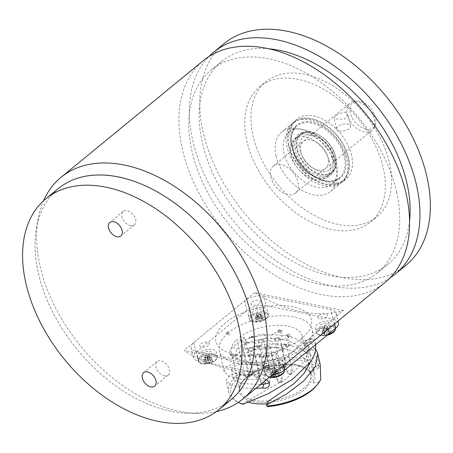 <?xml version="1.0" encoding="UTF-8"?>
<svg xmlns="http://www.w3.org/2000/svg" width="453" height="453" viewBox="0 0 453 453"><rect width="100%" height="100%" fill="white"/><g stroke="black" fill="none" stroke-linecap="round" stroke-linejoin="round"><path stroke-width="0.34" stroke-dasharray="2.27 1.7" d="M343.34 310.537L254.609 292.644A143.363 91.795 -129.3 0 0 343.34 310.537L272.723 368.436L183.986 350.543A143.363 91.795 -129.3 0 0 272.723 368.436M254.609 292.644L183.986 350.543M216.285 411.647A143.363 91.795 50.7 0 1 197.417 413.385A143.363 91.795 50.7 0 1 39.966 265.617A143.363 91.795 50.7 0 1 38.069 219.02A143.363 91.795 50.7 0 1 43.471 200.86M385.158 282.355A143.363 91.795 50.7 0 1 270.22 272.344A143.363 91.795 50.7 0 1 182.321 148.907A143.363 91.795 50.7 0 1 203.369 60.617M224.575 404.212A136.37 87.316 50.7 0 1 188.001 413.181A136.37 87.316 50.7 0 1 38.233 272.615A136.37 87.316 50.7 0 1 36.427 228.289A136.37 87.316 50.7 0 1 52.389 194.19M396.647 192.134A131.127 83.958 50.7 0 1 377.4 272.887A131.127 83.958 50.7 0 1 272.276 263.731A131.127 83.958 50.7 0 1 191.879 150.838A131.127 83.958 50.7 0 1 211.132 70.079A131.127 83.958 50.7 0 1 316.256 79.235A131.127 83.958 50.7 0 1 396.647 192.134M409.569 220.662A131.127 83.958 50.7 0 1 387.785 264.376A131.127 83.958 50.7 0 1 282.661 255.215A131.127 83.958 50.7 0 1 202.264 142.321A131.127 83.958 50.7 0 1 221.517 61.568A131.127 83.958 50.7 0 1 268.652 48.777M390.107 277.797A143.363 91.795 50.7 0 1 276.494 261.041A143.363 91.795 50.7 0 1 192.706 140.396A143.363 91.795 50.7 0 1 208.805 56.653M405.928 265.322A143.363 91.795 50.7 0 1 290.996 255.311A143.363 91.795 50.7 0 1 203.097 131.88A143.363 91.795 50.7 0 1 224.139 43.584M383.289 168.222A87.418 55.974 50.7 0 1 370.458 222.061A87.418 55.974 50.7 0 1 300.373 215.951A87.418 55.974 50.7 0 1 246.777 140.69A87.418 55.974 50.7 0 1 259.614 86.851A87.418 55.974 50.7 0 1 329.693 92.956A87.418 55.974 50.7 0 1 383.289 168.222M389.523 163.114A87.418 55.974 50.7 0 1 376.692 216.947A87.418 55.974 50.7 0 1 306.607 210.843A87.418 55.974 50.7 0 1 253.012 135.583A87.418 55.974 50.7 0 1 265.843 81.744A87.418 55.974 50.7 0 1 335.928 87.848A87.418 55.974 50.7 0 1 389.523 163.114M351.607 155.47A38.862 24.881 -129.3 0 0 326.664 121.291A38.862 24.881 -129.3 0 0 295.288 120.526A38.862 24.881 -129.3 0 0 290.922 143.227A38.862 24.881 -129.3 0 0 313.64 175.934A38.862 24.881 -129.3 0 0 344.439 180.47A38.862 24.881 -129.3 0 0 351.607 155.47M288.533 145.504A38.465 24.626 50.7 0 1 292.853 123.035A38.465 24.626 50.7 0 1 294.178 121.817A38.465 24.626 50.7 0 1 325.016 124.501A38.465 24.626 50.7 0 1 348.6 157.616A38.465 24.626 50.7 0 1 342.955 181.308A38.465 24.626 50.7 0 1 341.5 182.366A38.465 24.626 50.7 0 1 311.018 177.876A38.465 24.626 50.7 0 1 288.533 145.504M276.07 155.719A38.465 24.626 50.7 0 1 281.715 132.033A38.465 24.626 50.7 0 1 312.553 134.717A38.465 24.626 50.7 0 1 336.137 167.837A38.465 24.626 50.7 0 1 330.492 191.523A38.465 24.626 50.7 0 1 299.654 188.839A38.465 24.626 50.7 0 1 276.07 155.719M208.357 345.48A4.898 2.322 167.3 0 1 201.625 347.094A4.898 2.322 167.3 0 1 200.713 343.94A4.898 2.322 167.3 0 1 207.44 342.326A4.898 2.322 167.3 0 1 208.357 345.48M259.456 303.589A4.898 2.322 167.3 0 1 252.723 305.203A4.898 2.322 167.3 0 1 251.811 302.049A4.898 2.322 167.3 0 1 258.538 300.435A4.898 2.322 167.3 0 1 259.456 303.589M326.619 317.14A4.898 2.322 167.3 0 1 319.886 318.753A4.898 2.322 167.3 0 1 318.974 315.594A4.898 2.322 167.3 0 1 325.701 313.986A4.898 2.322 167.3 0 1 326.619 317.14M275.52 359.031A4.898 2.322 167.3 0 1 268.793 360.645A4.898 2.322 167.3 0 1 267.876 357.485A4.898 2.322 167.3 0 1 274.609 355.877A4.898 2.322 167.3 0 1 275.52 359.031M301.891 338.249A48.952 23.194 167.3 0 1 234.586 354.382A48.952 23.194 167.3 0 1 225.441 322.83A48.952 23.194 167.3 0 1 292.746 306.698A48.952 23.194 167.3 0 1 301.891 338.249M331.97 157.74A24.824 15.895 -129.3 0 0 316.341 137.899A24.824 15.895 -129.3 0 0 297.423 136.789A24.824 15.895 -129.3 0 0 294.359 154.241A24.824 15.895 -129.3 0 0 309.988 174.077A24.824 15.895 -129.3 0 0 328.906 175.186A24.824 15.895 -129.3 0 0 331.97 157.74M329.065 160.124A24.824 15.895 -129.3 0 0 313.436 140.283A24.824 15.895 -129.3 0 0 294.518 139.173A24.824 15.895 -129.3 0 0 291.455 156.625A24.824 15.895 -129.3 0 0 307.083 176.46A24.824 15.895 -129.3 0 0 325.996 177.57A24.824 15.895 -129.3 0 0 329.065 160.124M284.829 156.008A33.567 21.495 -129.3 0 0 305.962 182.831A33.567 21.495 -129.3 0 0 331.539 184.331A33.567 21.495 -129.3 0 0 335.684 160.736A33.567 21.495 -129.3 0 0 314.552 133.912A33.567 21.495 -129.3 0 0 288.974 132.412A33.567 21.495 -129.3 0 0 284.829 156.008M289.96 148.901A37.763 24.179 50.7 0 1 299.405 119.671A37.763 24.179 50.7 0 1 347.168 154.224A37.763 24.179 50.7 0 1 346.081 176.602A37.763 24.179 50.7 0 1 317.134 180.945A37.763 24.179 50.7 0 1 289.96 148.901M346.149 155.543A38.465 24.626 -129.3 0 0 297.502 120.351A38.465 24.626 -129.3 0 0 287.882 150.119A38.465 24.626 -129.3 0 0 315.56 182.763A38.465 24.626 -129.3 0 0 345.039 178.34A38.465 24.626 -129.3 0 0 346.149 155.543M333.635 156.376A24.824 15.895 -129.3 0 0 318.006 136.54A24.824 15.895 -129.3 0 0 299.088 135.424A24.824 15.895 -129.3 0 0 296.024 152.876A24.824 15.895 -129.3 0 0 311.653 172.718A24.824 15.895 -129.3 0 0 330.565 173.827A24.824 15.895 -129.3 0 0 333.635 156.376M300.599 151.783A20.98 13.431 -129.3 0 0 315.175 169.326A20.98 13.431 -129.3 0 0 332.383 154.745A20.98 13.431 -129.3 0 0 310.973 135.017A20.98 13.431 -129.3 0 0 300.481 151.398A20.98 13.431 -129.3 0 0 300.599 151.783M327.655 156.2A17.486 11.195 50.7 0 1 313.317 168.352A17.486 11.195 50.7 0 1 301.171 153.737A17.486 11.195 50.7 0 1 301.075 153.414A17.486 11.195 50.7 0 1 309.812 139.762A17.486 11.195 50.7 0 1 327.655 156.2M345.09 112.021L347.978 114.615L344.518 119.037L336.573 119.003L333.997 117.769L337.638 114.19L345.09 112.021M339.286 131.019A7.169 3.397 -12.7 0 0 346.998 129.943A7.169 3.397 -12.7 0 0 350.537 125.951A7.169 3.397 -12.7 0 0 347.802 124.037A7.169 3.397 -12.7 0 0 340.09 125.107A7.169 3.397 -12.7 0 0 336.551 129.099A7.169 3.397 -12.7 0 0 339.286 131.019M287.785 194.592A17.486 11.195 50.7 0 1 272.598 181.874A17.486 11.195 50.7 0 1 273.312 166.053A17.486 11.195 50.7 0 1 281.013 164.552A17.486 11.195 50.7 0 1 296.2 177.276A17.486 11.195 50.7 0 1 295.481 193.091A17.486 11.195 50.7 0 1 287.785 194.592M357.451 101.885A17.486 11.195 -129.3 0 0 352.898 101.868A17.486 11.195 -129.3 0 0 349.75 103.386A17.486 11.195 -129.3 0 0 349.036 119.207A17.486 11.195 -129.3 0 0 364.218 131.925A17.486 11.195 -129.3 0 0 371.919 130.43A17.486 11.195 -129.3 0 0 374.025 127.638A17.486 11.195 -129.3 0 0 371.318 112.321A17.486 11.195 -129.3 0 0 357.451 101.885M366.052 129.133A16.212 10.379 50.7 0 1 351.013 115.158A16.212 10.379 50.7 0 1 355.554 101.262A16.212 10.379 50.7 0 1 359.773 101.279A16.212 10.379 50.7 0 1 372.632 110.951A16.212 10.379 50.7 0 1 375.141 125.153A16.212 10.379 50.7 0 1 366.052 129.133M273.306 375.639A0.702 0.334 -12.7 0 0 273.436 376.092A0.702 0.334 -12.7 0 0 274.399 375.86A0.702 0.334 -12.7 0 0 274.269 375.407A0.702 0.334 -12.7 0 0 273.306 375.639M265.803 348.538A2.729 1.291 167.3 0 1 264.762 347.813A2.729 1.291 167.3 0 1 266.109 346.29A2.729 1.291 167.3 0 1 269.042 345.882A2.729 1.291 167.3 0 1 270.084 346.613A2.729 1.291 167.3 0 1 268.737 348.13A2.729 1.291 167.3 0 1 265.803 348.538M255.843 388.368L243.063 388.011L231.07 385.248L226.109 380.763L229.037 375.803L239.348 372.145L239.575 373.17A47.678 22.588 -12.7 0 0 228.731 392.389A47.678 22.588 -12.7 0 0 238.295 402.411M320.277 364.869L313.153 350.582L299.433 340.367C279.258 330.339 246.789 334.716 231.942 347.445C230.209 349.24 229.597 351.573 230.09 354.427L232.134 357.559L235.532 355.061C251.007 343.21 282.021 339.716 301.505 349.563C309.422 353.385 315.265 358.702 319.054 365.514L319.286 366.545A47.678 22.588 -12.7 0 0 303.561 358.691A47.678 22.588 -12.7 0 0 261.749 362.19L233.912 363.425L226.121 367.151L224.059 371.664L229.048 376.273L241.058 379.116C247.57 379.807 254.971 379.705 263.255 378.816L266.732 379.438M227.989 333.159A47.678 22.588 -12.7 0 0 219.32 350.633A47.678 22.588 -12.7 0 0 237.508 363.374A47.678 22.588 -12.7 0 0 288.804 356.239A47.678 22.588 -12.7 0 0 312.344 329.671A47.678 22.588 -12.7 0 0 294.156 316.936A47.678 22.588 -12.7 0 0 229.235 332.134L227.315 331.749L226.07 332.768L227.989 333.159L228.465 335.271L229.711 334.246L229.235 332.134M288.261 326.217A36.331 17.214 167.3 0 1 302.117 335.922A36.331 17.214 167.3 0 1 284.184 356.166A36.331 17.214 167.3 0 1 245.096 361.602A36.331 17.214 167.3 0 1 231.234 351.896A36.331 17.214 167.3 0 1 236.828 339.478L245.175 376.517A36.331 17.214 167.3 0 1 248.289 373.963L239.943 336.924A36.331 17.214 167.3 0 1 288.261 326.217M319.286 366.545L318.006 368.606A45.929 21.761 -12.7 0 0 302.864 361.041A45.929 21.761 -12.7 0 0 265.73 363.47L267.242 365.86L241.206 364.087L233.527 366.534L231.313 369.982L234.167 372.825L241.149 374.92L264.178 375.084L263.255 378.816M235.532 355.061L241.353 356.245C254.597 346.341 280.764 344.144 297.094 353.255C303.889 356.885 308.923 361.817 312.202 368.04L319.054 365.514M315.922 386.318A45.929 21.761 -12.7 0 0 318.584 382.604L313.159 382.853L312.978 366.364L306.794 353.397L294.994 343.935C277.995 334.693 250.401 337.779 237.757 348.617L231.942 347.445M313.159 382.853A40.232 19.06 -12.7 0 0 314.824 374.563A40.232 19.06 -12.7 0 0 312.74 370.446L312.202 368.04M315.226 348.482L308.47 351.041C307.202 350.639 305.86 348.408 304.45 344.348L311.234 341.777C312.61 345.854 313.94 348.085 315.226 348.482L315.973 349.49M308.47 351.041L310.481 355.271L309.937 362.938M304.45 344.348L304.665 340.786L305.565 341.154L312.31 338.595L311.415 338.227L311.234 341.777M260.645 384.433L241.37 383.532L233.386 379.172L236.058 375.741L244.943 373.634L239.348 372.145M318.584 382.604L320.775 379.314M241.353 356.245L237.961 358.731L235.951 355.611C235.435 352.757 236.036 350.424 237.757 348.617M312.74 370.446L318.006 368.606M261.749 362.19L265.73 363.47M269.309 382.553L270.237 378.799C269.32 376.194 267.304 374.959 264.178 375.084M267.242 365.86A40.232 19.06 -12.7 0 0 245.486 376.041L244.943 373.634M269.41 383.006L270.237 378.799M245.486 376.041L241.223 374.993A45.929 21.761 -12.7 0 0 240.384 403.34M239.575 373.17L241.223 374.993M245.175 376.517L248.623 377.213A1.75 1.121 -129.3 0 0 249.393 377.06A1.75 1.121 -129.3 0 0 249.648 375.984L241.642 340.446L244.756 337.893L252.763 373.431A1.75 1.121 50.7 0 1 252.508 374.506A1.75 1.121 50.7 0 1 251.738 374.659L248.289 373.963M241.642 340.446L236.828 339.478M287.983 336.539L287.638 336.658L288.527 337.768L288.872 337.649L288.499 337.179L291.398 336.188L288.357 337.004L287.983 336.539M286.913 335.197L286.568 335.311L287.451 336.426L287.797 336.307L287.423 335.837L290.322 334.846L287.287 335.662L286.913 335.197M286.239 334.903L289.626 333.969L286.239 334.903M259.914 356.115L259.484 356.177L259.286 357.898L259.716 357.836L259.88 356.409L260.277 356.602L259.914 356.115M261.806 356.743L260.786 357.072L261.806 356.743M262.734 355.996L264.427 355.894L262.514 356.715L262.332 357.06L262.723 357.292L264.286 357.14L264.977 356.607L262.893 357.055L264.863 355.798L263.98 355.526L262.734 355.996M266.33 355.837L265.571 356.341L265.673 356.687L267.281 356.709L268.046 356.166L268.136 355.395L266.472 355.203L265.792 355.662L267.378 355.254L267.814 355.769L266.33 355.837M269.263 354.767L268.833 354.829L268.635 356.551L269.065 356.488L269.229 355.061L269.626 355.254L269.263 354.767M282.383 350.605L281.806 350.865L282.208 350.888L283.04 350.633L284.099 349.625L282.508 348.935L280.894 349.195L279.835 350.203L280.203 350.537L280.979 349.478L282.196 349.189L283.572 349.625L282.383 350.605M290.209 344.807L286.93 344.15L285.43 345.594L285.968 346.075L287.797 346.285L290.209 344.807M280.367 330.492L281.483 330.718L279.926 331.998L280.345 332.077L282.213 330.548L278.935 329.886L277.066 331.42L277.485 331.505L279.042 330.226L279.948 330.407L278.601 331.517L279.014 331.602L280.367 330.492M258.091 346.873L257.31 347.508L258.686 347.734L260.577 346.471L260.033 345.99L258.204 345.781L256.574 346.619L256.313 347.043L256.681 347.383L258.034 346.064L260.056 346.471L258.861 347.451L258.04 347.338L258.51 346.953L258.091 346.873M248.431 356.347L250.333 356.568L252.327 355.22L249.048 354.557L247.61 355.809L248.431 356.347M251.16 337.881L252.508 336.772L254.354 336.828L251.075 336.166L249.207 337.7L249.626 337.779L251.183 336.505L252.089 336.687L250.741 337.796L251.16 337.881M248.023 342.123L243.918 342.145L243.504 342.485L245.951 343.827L246.262 343.572L245.628 343.232L246.67 342.383L248.023 342.123M270.418 340.843A6.297 2.984 -12.7 0 0 261.76 342.915A6.297 2.984 -12.7 0 0 262.938 346.975A6.297 2.984 -12.7 0 0 271.59 344.897A6.297 2.984 -12.7 0 0 270.418 340.843M263.935 334.444A6.297 2.984 -12.7 0 0 255.282 336.517A6.297 2.984 -12.7 0 0 256.455 340.571A6.297 2.984 -12.7 0 0 265.113 338.499A6.297 2.984 -12.7 0 0 263.935 334.444M280.384 332.666A6.297 2.984 -12.7 0 0 271.732 334.744A6.297 2.984 -12.7 0 0 272.91 338.799A6.297 2.984 -12.7 0 0 281.562 336.726A6.297 2.984 -12.7 0 0 280.384 332.666M286.868 339.07A6.297 2.984 -12.7 0 0 278.216 341.143A6.297 2.984 -12.7 0 0 279.393 345.197A6.297 2.984 -12.7 0 0 288.046 343.125A6.297 2.984 -12.7 0 0 286.868 339.07M276.896 347.241A6.297 2.984 -12.7 0 0 268.244 349.314A6.297 2.984 -12.7 0 0 269.422 353.374A6.297 2.984 -12.7 0 0 278.074 351.296A6.297 2.984 -12.7 0 0 276.896 347.241M260.447 349.014A6.297 2.984 -12.7 0 0 251.794 351.092A6.297 2.984 -12.7 0 0 252.967 355.146A6.297 2.984 -12.7 0 0 261.624 353.074A6.297 2.984 -12.7 0 0 260.447 349.014M253.963 342.615A6.297 2.984 -12.7 0 0 245.311 344.688A6.297 2.984 -12.7 0 0 246.489 348.748A6.297 2.984 -12.7 0 0 255.141 346.675A6.297 2.984 -12.7 0 0 253.963 342.615M244.756 337.893L239.943 336.924M267.044 403.855A40.232 19.06 -12.7 0 0 268.51 403.748L267.508 406.624M242.423 404.161L246.341 401.511A40.232 19.06 -12.7 0 0 248.454 402.207M246.341 401.511L285.43 379.478L303.397 362.525L307.932 353.986L308.476 346.398L305.565 341.154M315.741 344.761L312.31 338.595M268.51 403.748L267.966 401.341M263.974 296.12A13.986 6.625 -12.7 0 0 244.745 300.73L193.856 342.451A13.986 6.625 -12.7 0 0 191.132 347.728A13.986 6.625 -12.7 0 0 196.466 351.466L263.357 364.959A13.986 6.625 -12.7 0 0 282.587 360.35L333.476 318.629A13.986 6.625 -12.7 0 0 336.2 313.351A13.986 6.625 -12.7 0 0 330.866 309.614L263.974 296.12L266.137 305.735A13.986 6.625 -12.7 0 0 246.908 310.345L196.019 352.066A13.986 6.625 -12.7 0 0 193.295 357.343A13.986 6.625 -12.7 0 0 198.635 361.081L265.526 374.569A13.986 6.625 -12.7 0 0 272.502 374.71M338.368 322.961A13.986 6.625 -12.7 0 0 333.029 319.223L330.866 309.614M266.137 305.735L333.029 319.223M277.27 365.078A5.736 2.718 -12.7 0 0 269.388 366.97A5.736 2.718 -12.7 0 0 270.458 370.662A5.736 2.718 -12.7 0 0 278.34 368.776A5.736 2.718 -12.7 0 0 277.27 365.078M321.556 328.77A5.736 2.718 -12.7 0 0 329.439 326.885A5.736 2.718 -12.7 0 0 328.368 323.187A5.736 2.718 -12.7 0 0 320.486 325.078A5.736 2.718 -12.7 0 0 321.556 328.77M203.295 357.117A5.736 2.718 -12.7 0 0 211.177 355.226A5.736 2.718 -12.7 0 0 210.107 351.534A5.736 2.718 -12.7 0 0 202.225 353.419A5.736 2.718 -12.7 0 0 203.295 357.117M261.205 309.642A5.736 2.718 -12.7 0 0 253.318 311.528A5.736 2.718 -12.7 0 0 254.393 315.226A5.736 2.718 -12.7 0 0 262.276 313.334A5.736 2.718 -12.7 0 0 261.205 309.642M226.07 332.768L228.465 335.271M227.315 331.749L229.711 334.246M249.348 350.316A2.729 1.291 167.3 0 1 248.312 349.586A2.729 1.291 167.3 0 1 249.654 348.068A2.729 1.291 167.3 0 1 252.593 347.655A2.729 1.291 167.3 0 1 253.629 348.385A2.729 1.291 167.3 0 1 252.287 349.909A2.729 1.291 167.3 0 1 249.348 350.316M256.857 377.411A0.702 0.334 -12.7 0 0 256.987 377.864A0.702 0.334 -12.7 0 0 257.95 377.632A0.702 0.334 -12.7 0 0 257.819 377.185A0.702 0.334 -12.7 0 0 256.857 377.411M266.828 369.24A0.702 0.334 -12.7 0 0 266.959 369.693A0.702 0.334 -12.7 0 0 267.916 369.461A0.702 0.334 -12.7 0 0 267.785 369.008A0.702 0.334 -12.7 0 0 266.828 369.24M259.32 342.14A2.729 1.291 167.3 0 1 258.278 341.409A2.729 1.291 167.3 0 1 259.626 339.892A2.729 1.291 167.3 0 1 262.559 339.484A2.729 1.291 167.3 0 1 263.601 340.214A2.729 1.291 167.3 0 1 262.253 341.732A2.729 1.291 167.3 0 1 259.32 342.14M283.278 367.468A0.702 0.334 -12.7 0 0 283.408 367.915A0.702 0.334 -12.7 0 0 284.371 367.689A0.702 0.334 -12.7 0 0 284.241 367.236A0.702 0.334 -12.7 0 0 283.278 367.468M275.775 340.367A2.729 1.291 167.3 0 1 274.733 339.637A2.729 1.291 167.3 0 1 276.081 338.119A2.729 1.291 167.3 0 1 279.014 337.712A2.729 1.291 167.3 0 1 280.056 338.436A2.729 1.291 167.3 0 1 278.708 339.96A2.729 1.291 167.3 0 1 275.775 340.367M289.761 373.867A0.702 0.334 -12.7 0 0 289.892 374.314A0.702 0.334 -12.7 0 0 290.854 374.087A0.702 0.334 -12.7 0 0 290.718 373.634A0.702 0.334 -12.7 0 0 289.761 373.867M282.253 346.766A2.729 1.291 167.3 0 1 281.211 346.035A2.729 1.291 167.3 0 1 282.559 344.518A2.729 1.291 167.3 0 1 285.492 344.11A2.729 1.291 167.3 0 1 286.534 344.841A2.729 1.291 167.3 0 1 285.186 346.358A2.729 1.291 167.3 0 1 282.253 346.766M279.79 382.038A0.702 0.334 -12.7 0 0 279.92 382.491A0.702 0.334 -12.7 0 0 280.883 382.258A0.702 0.334 -12.7 0 0 280.752 381.811A0.702 0.334 -12.7 0 0 279.79 382.038M272.287 354.942A2.729 1.291 167.3 0 1 271.245 354.212A2.729 1.291 167.3 0 1 272.593 352.689A2.729 1.291 167.3 0 1 275.526 352.281A2.729 1.291 167.3 0 1 276.568 353.012A2.729 1.291 167.3 0 1 275.22 354.529A2.729 1.291 167.3 0 1 272.287 354.942M263.34 383.816A0.702 0.334 -12.7 0 0 263.47 384.263A0.702 0.334 -12.7 0 0 264.427 384.036A0.702 0.334 -12.7 0 0 264.297 383.583A0.702 0.334 -12.7 0 0 263.34 383.816M255.832 356.715A2.729 1.291 167.3 0 1 254.79 355.984A2.729 1.291 167.3 0 1 256.138 354.467A2.729 1.291 167.3 0 1 259.071 354.059A2.729 1.291 167.3 0 1 260.113 354.784A2.729 1.291 167.3 0 1 258.765 356.307A2.729 1.291 167.3 0 1 255.832 356.715M264.263 314.812A9.79 4.638 167.3 0 1 254.388 317.445A9.79 4.638 167.3 0 1 248.244 314.586A9.79 4.638 167.3 0 1 251.33 310.056A9.79 4.638 167.3 0 1 261.205 307.423A9.79 4.638 167.3 0 1 267.349 310.282A9.79 4.638 167.3 0 1 264.263 314.812M252.111 321.528A9.354 4.428 167.3 0 1 252.717 315.045A9.354 4.428 167.3 0 1 265.679 313.102A9.354 4.428 167.3 0 1 265.073 319.586A9.354 4.428 167.3 0 1 264.535 319.903L264.535 319.903A9.354 4.428 167.3 0 1 254.92 322.072A9.354 4.428 167.3 0 1 252.111 321.528M262.632 317.049A17.146 4.36 35.6 0 1 261.755 316.709L258.72 313.244L259.982 313.703L263.465 317.338A17.146 4.36 35.6 0 1 262.632 317.049M263.465 317.338A17.435 12.384 -69.8 0 1 261.681 318.929L260.147 314.048A1.942 0.923 167.3 0 1 260.135 314.156L261.636 319.405A17.435 9.077 -121.8 0 0 263.25 319.603A17.146 14.524 71.8 0 1 261.375 320.769A17.435 9.077 58.2 0 1 259.756 320.571L258.255 315.322A1.942 0.923 167.3 0 1 258.04 315.356L258.816 320.707A17.435 12.384 -69.8 0 1 256.834 321.449A17.146 11.614 -91.5 0 1 255.973 321.183A17.146 11.614 -91.5 0 1 255.13 320.82A17.435 12.384 110.2 0 0 257.106 320.078A2.361 1.121 167.3 0 1 257.083 319.982A2.361 1.121 167.3 0 1 257.151 319.608A17.435 9.077 58.2 0 1 255.339 318.55A17.146 7.276 -48.4 0 0 257.213 317.389A17.435 9.077 -121.8 0 0 259.025 318.442A2.361 1.121 167.3 0 1 259.971 318.3A17.435 12.384 110.2 0 0 261.755 316.709M260.147 314.048L260.43 313.872M261.489 318.323L261.681 318.946A2.361 1.121 167.3 0 1 261.681 318.946A2.361 1.121 167.3 0 1 261.636 319.405M263.25 319.603L260.135 314.156M260.396 314.252L258.516 315.418L261.375 320.769M259.756 320.571A2.361 1.121 167.3 0 1 258.816 320.707M256.834 321.449L258.04 315.356M257.757 315.531L256.047 314.903L255.13 320.82M257.106 320.078L256.33 314.727L256.047 314.903M256.33 314.727A1.942 0.923 167.3 0 1 256.341 314.614L257.151 319.608M255.339 318.55L256.341 314.614M256.081 314.524L257.955 313.357L257.213 317.389M259.025 318.442L257.955 313.357M197.151 356.477L198.097 360.673C198.544 362.366 200.118 363.431 202.819 363.861A9.354 4.428 167.3 0 1 200.079 358.096A9.354 4.428 167.3 0 1 212.757 354.546A9.354 4.428 167.3 0 1 215.52 360.311A9.354 4.428 167.3 0 1 213.437 361.794A9.354 4.428 167.3 0 1 203.822 363.963L203.822 363.963A9.354 4.428 167.3 0 1 202.842 363.861L203.822 363.963A17.486 17.486 0 0 0 213.437 361.794C216.279 360.146 217.536 358.34 217.197 356.369A9.79 4.638 167.3 0 1 212.695 361.67A9.79 4.638 167.3 0 1 202.457 363.397A9.79 4.638 167.3 0 1 198.097 360.673A9.79 4.638 167.3 0 1 202.599 355.367A9.79 4.638 167.3 0 1 212.836 353.646A9.79 4.638 167.3 0 1 217.197 356.369L216.251 352.174A9.79 4.638 167.3 0 1 211.749 357.474A9.79 4.638 167.3 0 1 201.511 359.201A9.79 4.638 167.3 0 1 197.151 356.477A9.79 4.638 167.3 0 1 201.653 351.171A9.79 4.638 167.3 0 1 211.891 349.45A9.79 4.638 167.3 0 1 216.251 352.174M204.932 356.704L206.302 355.412L205.113 359.784A17.146 4.841 -59.3 0 1 204.416 360.463A17.146 4.841 -59.3 0 1 203.742 361.075L204.932 356.704L205.254 356.749L205.979 361.805A17.435 11.965 46.8 0 1 203.742 361.075M212.655 360.865L209.026 355.803L210.611 360.984A17.435 11.965 -133.2 0 0 212.655 360.865A17.146 12.095 67 0 1 211.993 361.551A17.146 12.095 67 0 1 211.285 362.157A17.435 11.965 46.8 0 1 209.241 362.275A2.361 1.121 167.3 0 1 208.318 362.536A17.435 9.621 -81.8 0 1 206.845 363.397A17.146 14.156 -96.3 0 1 204.711 363.091A17.435 9.621 98.2 0 0 206.177 362.224A2.361 1.121 167.3 0 1 205.979 361.805M205.113 359.784A17.435 11.965 -133.2 0 0 207.349 360.52L206.63 355.463L206.302 355.412M207.049 355.209L208.272 360.26A17.435 9.621 98.2 0 0 209.552 358.544L207.049 355.209L208.623 355.429L209.184 355.514L211.687 358.85A17.146 6.908 25.1 0 1 209.552 358.544M211.687 358.85A17.435 9.621 -81.8 0 1 210.407 360.565L208.98 355.707A1.942 0.923 167.3 0 1 209.026 355.803L210.588 360.837A2.361 1.121 167.3 0 1 210.611 360.984M209.348 355.854L207.978 357.14L211.285 362.157M209.241 362.275L207.655 357.094L207.978 357.14M206.845 363.397L207.44 357.151L208.318 362.536M207.231 357.349L205.096 357.043L204.711 363.091M206.177 362.224L205.096 357.043M207.349 360.52A2.361 1.121 167.3 0 1 208.272 360.26M327.23 335.141A9.354 4.428 167.3 0 1 323.776 335.628A9.354 4.428 167.3 0 1 322.083 335.616A9.354 4.428 167.3 0 1 317.179 331.268A9.354 4.428 167.3 0 1 328.346 326.092A9.354 4.428 167.3 0 1 334.948 330.452M324.625 327.049L327.083 326.936L328.804 330.237A17.146 9.032 9 0 1 327.593 330.322A17.146 9.032 9 0 1 326.347 330.35L324.529 327.247L325.809 332.1A17.435 5.385 87.4 0 0 326.347 330.35M331.115 331.766L327.474 327.191L327.1 327.208L328.748 332.304A17.435 14.377 -154.4 0 0 331.115 331.766A17.146 8.364 61.1 0 1 330.486 333.085A17.435 14.377 25.6 0 1 328.114 333.623A2.361 1.121 167.3 0 1 327.304 334.003A17.435 5.385 -92.6 0 1 326.573 334.897A17.146 16.28 -103.5 0 1 325.345 335.005A17.146 16.28 -103.5 0 1 324.116 335.01A17.435 5.385 87.4 0 0 324.846 334.116A2.361 1.121 167.3 0 1 324.365 333.799A17.435 14.377 25.6 0 1 321.806 333.487A17.146 1.116 -69.8 0 0 322.434 332.168A17.435 14.377 -154.4 0 0 324.994 332.479A2.361 1.121 167.3 0 1 325.809 332.1M334.263 325.548A9.79 4.638 167.3 0 1 324.263 330.815A9.79 4.638 167.3 0 1 315.413 328.131A9.79 4.638 167.3 0 1 315.662 326.409A9.79 4.638 167.3 0 1 325.662 321.143A9.79 4.638 167.3 0 1 334.512 323.827A9.79 4.638 167.3 0 1 334.263 325.548M327.474 327.191L326.84 328.51L330.486 333.085M328.114 333.623L326.466 328.527L326.84 328.51M326.573 334.897L326.183 328.816L325.537 328.844L323.719 328.929L324.116 335.01M321.806 333.487L323.334 328.674L323.708 328.657L324.365 333.799M323.334 328.674L323.969 327.355L322.434 332.168M324.994 332.479L324.342 327.338L323.969 327.355M328.804 330.237A17.435 5.385 -92.6 0 1 328.266 331.987A2.361 1.121 167.3 0 1 328.748 332.304M324.846 334.116L323.719 328.929M269.354 377.292A9.354 4.428 167.3 0 1 268.974 377.207A9.354 4.428 167.3 0 1 268.017 371.001A9.354 4.428 167.3 0 1 280.956 368.295A9.354 4.428 167.3 0 1 281.913 374.501M271.477 376.449L272.412 370.271L273.233 375.645A17.435 11.2 104.1 0 1 271.477 376.449A17.146 12.865 -93.7 0 0 272.434 376.743A17.146 12.865 -93.7 0 0 273.397 376.936L274.337 370.758L275.158 376.126A17.435 11.2 -75.9 0 1 273.397 376.936M277.327 372.1L274.524 368.702L274.275 368.889L275.764 373.759A17.435 11.2 104.1 0 0 277.327 372.1A17.146 5.617 31 0 0 278.312 372.366A17.146 5.617 31 0 0 279.252 372.581A17.435 11.2 -75.9 0 1 277.683 374.246A2.361 1.121 167.3 0 1 277.757 374.693A17.435 10.504 -126.6 0 0 279.586 374.756A17.146 13.482 69.5 0 1 277.927 375.984A17.435 10.504 53.4 0 1 276.098 375.928A2.361 1.121 167.3 0 1 275.158 376.126M266.591 366.041A9.79 4.638 167.3 0 1 276.726 362.864A9.79 4.638 167.3 0 1 283.414 365.718A9.79 4.638 167.3 0 1 281.143 369.699A9.79 4.638 167.3 0 1 271.002 372.881A9.79 4.638 167.3 0 1 264.314 370.022A9.79 4.638 167.3 0 1 266.591 366.041M272.106 370.095L273.165 375.192A17.435 10.504 53.4 0 1 271.137 374.28L272.106 370.095L273.329 369.184L273.765 368.861L272.797 373.046A17.146 6.234 -53.8 0 1 271.137 374.28M272.797 373.046A17.435 10.504 -126.6 0 0 274.818 373.957L273.765 368.861M274.524 368.702L276.449 369.184L279.252 372.581M277.683 374.246L276.194 369.376L276.449 369.184M279.586 374.756L276.211 369.478L277.757 374.693M276.506 369.552L274.846 370.786L277.927 375.984M274.818 373.957A2.361 1.121 167.3 0 1 275.764 373.759M273.233 375.645A2.361 1.121 167.3 0 1 273.165 375.192M276.098 375.928L274.846 370.786M231.172 399.552A136.37 87.316 50.7 0 1 171.115 411.25A136.37 87.316 50.7 0 1 52.673 312.015A136.37 87.316 50.7 0 1 58.25 188.629M164.365 375.848A8.743 5.595 -129.3 0 0 168.216 375.101A8.743 5.595 -129.3 0 0 168.573 367.19A8.743 5.595 -129.3 0 0 160.985 360.831A8.743 5.595 -129.3 0 0 157.134 361.579A8.743 5.595 -129.3 0 0 156.778 369.489A8.743 5.595 -129.3 0 0 164.365 375.848M130.521 225.651A8.743 5.595 -129.3 0 0 134.371 224.903A8.743 5.595 -129.3 0 0 134.728 216.993A8.743 5.595 -129.3 0 0 127.134 210.634A8.743 5.595 -129.3 0 0 123.284 211.381A8.743 5.595 -129.3 0 0 122.927 219.292A8.743 5.595 -129.3 0 0 130.521 225.651M343.578 154.269A33.567 21.495 50.7 0 1 339.433 177.859A33.567 21.495 50.7 0 1 313.855 176.359A33.567 21.495 50.7 0 1 292.723 149.535A33.567 21.495 50.7 0 1 296.868 125.94A33.567 21.495 50.7 0 1 322.445 127.446A33.567 21.495 50.7 0 1 343.578 154.269M344.523 153.975A34.269 21.942 -129.3 0 0 309.28 121.727A34.269 21.942 -129.3 0 0 292.61 149.145A34.269 21.942 -129.3 0 0 327.853 181.393A34.269 21.942 -129.3 0 0 344.523 153.975M335.084 155.186A24.824 15.895 -129.3 0 0 319.456 135.345A24.824 15.895 -129.3 0 0 300.543 134.235A24.824 15.895 -129.3 0 0 297.479 151.681A24.824 15.895 -129.3 0 0 313.102 171.523A24.824 15.895 -129.3 0 0 332.021 172.633A24.824 15.895 -129.3 0 0 335.084 155.186M297.949 151.54A24.479 15.674 50.7 0 1 309.858 131.953A24.479 15.674 50.7 0 1 335.027 154.988A24.479 15.674 50.7 0 1 323.119 174.575A24.479 15.674 50.7 0 1 297.949 151.54M271.205 373.012A2.729 1.291 -12.7 0 0 270.673 374.036A2.729 1.291 -12.7 0 0 271.715 374.767A2.729 1.291 -12.7 0 0 275.464 373.867A2.729 1.291 -12.7 0 0 275.996 372.842A2.729 1.291 -12.7 0 0 274.954 372.111A2.729 1.291 -12.7 0 0 271.205 373.012M253.793 400.203A36.331 17.214 -12.7 0 0 303.742 388.232A36.331 17.214 -12.7 0 0 310.82 374.523A36.331 17.214 -12.7 0 0 296.958 364.818A36.331 17.214 -12.7 0 0 247.01 376.788A36.331 17.214 -12.7 0 0 239.937 390.497A36.331 17.214 -12.7 0 0 253.793 400.203M311.188 372.938L310.934 382.1L304.767 389.297C299.444 394.857 275.282 405.724 253.374 401.613C232.078 397.009 238.725 382.609 246.392 377.525L256.777 371.16L274.626 365.531L296.143 364.908L310.107 371.358M311.098 341.166L304.308 343.736M230.09 354.427L235.951 355.611M236.087 356.222L230.232 355.039M248.623 377.213L251.738 374.659M252.763 373.431L249.648 375.984M282.587 360.35L283.748 365.492M263.357 364.959L265.526 374.569M333.476 318.629L334.637 323.77M244.745 300.73L246.908 310.345M193.856 342.451L196.019 352.066M198.635 361.081L196.466 351.466M254.75 374.784A2.729 1.291 -12.7 0 0 254.218 375.814A2.729 1.291 -12.7 0 0 255.26 376.539A2.729 1.291 -12.7 0 0 259.008 375.645A2.729 1.291 -12.7 0 0 259.541 374.614A2.729 1.291 -12.7 0 0 258.499 373.884A2.729 1.291 -12.7 0 0 254.75 374.784M264.722 366.607A2.729 1.291 -12.7 0 0 264.19 367.638A2.729 1.291 -12.7 0 0 265.231 368.368A2.729 1.291 -12.7 0 0 268.98 367.468A2.729 1.291 -12.7 0 0 269.512 366.437A2.729 1.291 -12.7 0 0 268.47 365.713A2.729 1.291 -12.7 0 0 264.722 366.607M281.171 364.835A2.729 1.291 -12.7 0 0 280.645 365.865A2.729 1.291 -12.7 0 0 281.681 366.596A2.729 1.291 -12.7 0 0 285.435 365.696A2.729 1.291 -12.7 0 0 285.962 364.665A2.729 1.291 -12.7 0 0 284.926 363.935A2.729 1.291 -12.7 0 0 281.171 364.835M287.655 371.234A2.729 1.291 -12.7 0 0 287.123 372.264A2.729 1.291 -12.7 0 0 288.165 372.995A2.729 1.291 -12.7 0 0 291.913 372.094A2.729 1.291 -12.7 0 0 292.445 371.064A2.729 1.291 -12.7 0 0 291.404 370.339A2.729 1.291 -12.7 0 0 287.655 371.234M277.683 379.41A2.729 1.291 -12.7 0 0 277.157 380.441A2.729 1.291 -12.7 0 0 278.193 381.166A2.729 1.291 -12.7 0 0 281.947 380.271A2.729 1.291 -12.7 0 0 282.474 379.24A2.729 1.291 -12.7 0 0 281.438 378.51A2.729 1.291 -12.7 0 0 277.683 379.41M261.234 381.183A2.729 1.291 -12.7 0 0 260.702 382.213A2.729 1.291 -12.7 0 0 261.743 382.944A2.729 1.291 -12.7 0 0 265.492 382.043A2.729 1.291 -12.7 0 0 266.024 381.013A2.729 1.291 -12.7 0 0 264.982 380.282A2.729 1.291 -12.7 0 0 261.234 381.183M265.209 319.008A9.79 4.638 167.3 0 1 255.333 321.636A9.79 4.638 167.3 0 1 249.19 318.782A9.79 4.638 167.3 0 1 252.276 314.252A9.79 4.638 167.3 0 1 262.151 311.619A9.79 4.638 167.3 0 1 268.295 314.478A9.79 4.638 167.3 0 1 265.209 319.008M328.148 334.388A9.79 4.638 167.3 0 1 316.358 332.326A9.79 4.638 167.3 0 1 316.607 330.605A9.79 4.638 167.3 0 1 326.607 325.339A9.79 4.638 167.3 0 1 335.458 328.023A9.79 4.638 167.3 0 1 335.509 328.351L334.512 323.827M269.762 376.958A9.79 4.638 167.3 0 1 265.26 374.218A9.79 4.638 167.3 0 1 267.536 370.237A9.79 4.638 167.3 0 1 277.672 367.06A9.79 4.638 167.3 0 1 284.359 369.914A9.79 4.638 167.3 0 1 284.41 370.231M188.001 413.181L197.417 413.385M377.4 272.887L387.785 264.376M370.458 222.061L376.692 216.947M292.853 123.035L295.288 120.526M281.715 132.033L294.178 121.817M330.492 191.523L342.955 181.308M341.5 182.366L344.439 180.47M259.614 86.851L265.843 81.744M211.132 70.079L221.517 61.568M36.427 228.289L38.069 219.02M297.423 136.789L294.518 139.173M288.974 132.412L296.868 125.94C291.228 130.934 289.892 138.714 292.865 149.28C298.833 171.511 328.148 188.958 339.433 177.859L331.539 184.331M299.405 119.671L297.502 120.351M293.855 153.975C292.31 148.941 292.225 144.445 293.589 140.492L297.406 134.994C300.26 132.746 303.77 131.868 307.949 132.361C318.453 133.403 330.673 144.818 334.138 156.642C335.707 161.766 335.775 166.325 334.331 170.317L330.656 175.566C326.387 178.833 321.047 179.263 314.631 176.851C304.648 172.395 297.723 164.767 293.855 153.975M330.565 173.827L332.021 172.633C336.347 168.748 337.394 162.887 335.158 155.056C330.724 138.726 309.32 125.855 300.543 134.235L299.088 135.424M313.317 168.352L315.175 169.326M301.075 153.414L300.481 151.398M346.081 176.602L345.039 178.34M328.906 175.186L325.996 177.57M350.537 125.951L347.978 114.615M273.312 166.053L349.75 103.386M355.554 101.262L352.898 101.868M375.141 125.153L374.025 127.638M295.481 193.091L371.919 130.43M336.551 129.099L333.997 117.769M264.762 347.813L270.673 374.036C272.672 376.528 274.133 377.043 275.05 375.594L275.996 372.842L270.084 346.613M302.117 335.922L310.82 374.523C310.033 360.497 264.269 361.466 246.857 377.434C242.129 380.271 238.306 389.201 239.937 390.497L231.234 351.896M228.731 392.389L226.109 380.763M224.059 371.664L219.32 350.633M314.824 374.563L312.978 366.364M304.665 340.786L311.415 338.227M237.961 358.731L232.134 357.559M233.386 379.172L231.313 369.982M252.508 374.506L249.393 377.06M310.475 355.271L308.476 346.398M336.2 313.351L337.938 321.064M191.132 347.728L193.295 357.343M315.701 344.586L312.344 329.671M253.629 348.385L259.541 374.614L258.601 377.366C257.678 378.816 256.217 378.3 254.218 375.814L248.312 349.586M258.278 341.409L264.19 367.638C266.188 370.129 267.649 370.645 268.572 369.189L269.512 366.437L263.601 340.214M274.733 339.637L280.645 365.865C282.644 368.351 284.099 368.872 285.022 367.417L285.962 364.665L280.056 338.436M281.211 346.035L287.123 372.264C289.122 374.75 290.583 375.271 291.505 373.816L292.445 371.064L286.534 344.841M271.245 354.212L277.157 380.441C279.156 382.927 280.611 383.442 281.534 381.992L282.474 379.24L276.568 353.012M254.79 355.984L260.702 382.213C262.7 384.699 264.161 385.22 265.084 383.765L266.024 381.013L260.113 354.784M248.244 314.586L249.19 318.782C249.733 320.707 251.642 321.8 254.92 322.072A17.486 17.486 0 0 0 264.535 319.903L265.084 319.58C267.553 317.989 268.623 316.29 268.295 314.478L267.349 310.282M256.585 316.517L257.083 319.982M315.413 328.131L316.358 332.326C316.896 334.252 318.804 335.35 322.083 335.616A17.486 17.486 0 0 0 327.151 335.203M283.414 365.718L284.416 370.231M264.314 370.022L265.26 374.218L269.348 377.298M168.216 375.101L154.716 386.171M134.371 224.903L120.866 235.968M123.284 211.381L109.785 222.451M157.134 361.579L143.629 372.649"/><path stroke-width="0.68" d="M43.471 200.86A143.363 91.795 50.7 0 1 61.013 177.327A143.363 91.795 50.7 0 1 175.951 187.338A143.363 91.795 50.7 0 1 263.85 310.769A143.363 91.795 50.7 0 1 242.802 399.065A143.363 91.795 50.7 0 1 216.285 411.647M61.013 177.327L203.369 60.617A143.363 91.795 50.7 0 1 318.306 70.628A143.363 91.795 50.7 0 1 406.205 194.06A143.363 91.795 50.7 0 1 385.158 282.355L242.802 399.065M52.389 194.19A136.37 87.316 50.7 0 1 162.599 195A136.37 87.316 50.7 0 1 251.194 315.565A136.37 87.316 50.7 0 1 224.575 404.212M268.652 48.777A131.127 83.958 50.7 0 1 407.032 183.618A131.127 83.958 50.7 0 1 409.569 220.662M208.805 56.653A143.363 91.795 50.7 0 1 213.754 52.101A143.363 91.795 50.7 0 1 328.691 62.112A143.363 91.795 50.7 0 1 416.59 185.549A143.363 91.795 50.7 0 1 395.543 273.839A143.363 91.795 50.7 0 1 390.107 277.797M213.754 52.101L224.139 43.584A143.363 91.795 50.7 0 1 339.076 53.601A143.363 91.795 50.7 0 1 426.975 177.032A143.363 91.795 50.7 0 1 405.928 265.322L395.543 273.839M238.295 402.411A47.678 22.588 -12.7 0 0 238.708 402.598A47.678 22.588 -12.7 0 0 243.199 404.218L268.193 393.697L292.598 379.308L310.934 361.545L315.322 352.7L315.701 344.586M309.937 362.938L304.127 373.3L293.872 383.782L267.966 401.341L266.63 404.982L266.862 406.007A47.678 22.588 -12.7 0 0 317.117 384.931A47.678 22.588 -12.7 0 0 320.775 379.314L320.277 364.869L317.746 353.634L315.26 366.692L303.657 381.058L286.024 394.353L266.63 404.982M315.973 349.49L317.746 353.634M266.732 379.438L269.444 383.164C269.416 387.168 267.179 388.753 262.74 387.927L255.843 388.368M262.74 387.927L263.674 384.201L260.645 384.433M266.862 406.007L267.508 406.624A45.929 21.761 -12.7 0 0 315.922 386.318L317.117 384.931M263.674 384.201L269.41 383.006M248.454 402.207A40.232 19.06 -12.7 0 0 267.044 403.855M238.708 402.598L240.384 403.34A45.929 21.761 -12.7 0 0 242.423 404.161L243.199 404.218M272.502 374.71A13.986 6.625 -12.7 0 0 284.756 369.959L335.645 328.238A13.986 6.625 -12.7 0 0 338.368 322.961L337.938 321.064M334.948 330.452A9.354 4.428 167.3 0 1 331.698 333.448L331.698 333.448A9.354 4.428 167.3 0 1 327.23 335.141M281.913 374.501A9.354 4.428 167.3 0 1 280.6 375.339A9.354 4.428 167.3 0 1 270.985 377.508L270.985 377.508A9.354 4.428 167.3 0 1 269.354 377.292M158.652 421.466A136.37 87.316 50.7 0 1 40.209 322.23A136.37 87.316 50.7 0 1 45.787 198.85A136.37 87.316 50.7 0 1 105.849 187.151A136.37 87.316 50.7 0 1 224.292 286.387A136.37 87.316 50.7 0 1 218.708 409.772A136.37 87.316 50.7 0 1 158.652 421.466M45.787 198.85L58.25 188.629A136.37 87.316 50.7 0 1 118.312 176.936A136.37 87.316 50.7 0 1 236.749 276.171A136.37 87.316 50.7 0 1 231.172 399.552L218.708 409.772M150.866 386.919A8.743 5.595 -129.3 0 0 154.716 386.171A8.743 5.595 -129.3 0 0 155.073 378.261A8.743 5.595 -129.3 0 0 147.48 371.902A8.743 5.595 -129.3 0 0 143.629 372.649A8.743 5.595 -129.3 0 0 143.273 380.56A8.743 5.595 -129.3 0 0 150.866 386.919M117.016 236.721A8.743 5.595 -129.3 0 0 120.866 235.968A8.743 5.595 -129.3 0 0 121.223 228.063A8.743 5.595 -129.3 0 0 113.635 221.698A8.743 5.595 -129.3 0 0 109.785 222.451A8.743 5.595 -129.3 0 0 109.422 230.356A8.743 5.595 -129.3 0 0 117.016 236.721M310.107 371.358L311.188 372.938M283.748 365.492L284.756 369.959M334.637 323.77L335.645 328.238M335.509 328.351A9.79 4.638 167.3 0 1 335.209 329.744A9.79 4.638 167.3 0 1 328.148 334.388M284.41 370.231A9.79 4.638 167.3 0 1 282.089 373.895A9.79 4.638 167.3 0 1 269.762 376.958M327.151 335.203A17.486 17.486 0 0 0 331.698 333.448L335.163 330.197L335.458 328.023M269.348 377.298L270.985 377.508A17.486 17.486 0 0 0 280.6 375.339L281.947 374.478C283.867 373.012 284.671 371.488 284.359 369.914"/></g></svg>
